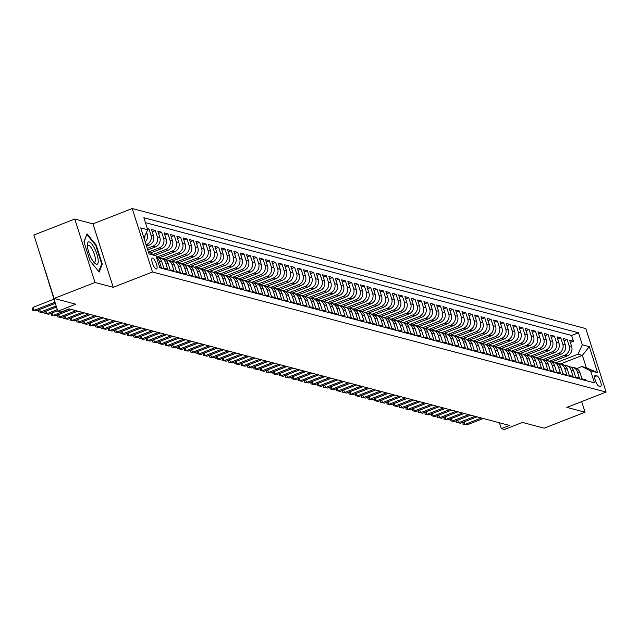 <?xml version="1.0" encoding="UTF-8"?>
<svg xmlns="http://www.w3.org/2000/svg" width="638" height="638" viewBox="0 0 638 638"><rect width="100%" height="100%" fill="white"/><g stroke="black" fill="none" stroke-linecap="round" stroke-linejoin="round"><path stroke-width="0.96" d="M156.174 269.037A5.878 1.731 68.7 0 0 156.565 269.029A5.878 1.731 68.7 0 0 156.254 263.502A5.878 1.731 68.7 0 0 152.673 258.063A5.878 1.731 68.7 0 0 152.291 258.071A5.878 1.731 68.7 0 0 152.594 263.598A5.878 1.731 68.7 0 0 156.174 269.037M37.897 247.648L57.819 311.224L60.985 312.062L69.159 308.872L509.483 425.434L501.301 428.624L504.467 429.462L522.466 422.436L544.158 428.186L585.054 412.22L581.673 401.605M74.758 219.041L33.862 235.007L54.11 298.456L95.006 282.49L113.221 287.315L152.482 271.987L132.226 208.538L92.973 223.866L74.758 219.041L95.006 282.49M152.482 271.987L606.1 392.067L585.851 328.618L132.226 208.538M159.58 266.987L161.278 267.434L159.285 261.173L161.821 261.843A7.353 6.866 -75.2 0 0 157.155 257.297L156.43 257.098M161.821 261.843L163.814 268.104L167.619 269.108L165.617 262.848L168.153 263.526A7.353 6.866 -75.2 0 0 163.488 258.972L160.959 258.302A7.353 6.866 104.8 0 1 165.617 262.848M168.153 263.526L170.147 269.778L173.951 270.791L171.957 264.531L174.485 265.201A7.353 6.866 -75.2 0 0 169.828 260.647L167.292 259.977A7.353 6.866 104.8 0 1 171.957 264.531M174.485 265.201L176.487 271.461L180.283 272.466L178.289 266.206L180.825 266.875A7.353 6.866 -75.2 0 0 176.16 262.322L173.624 261.652A7.353 6.866 104.8 0 1 178.289 266.206M180.825 266.875L182.819 273.136L186.623 274.141L184.621 267.88L187.157 268.55A7.353 6.866 -75.2 0 0 182.5 264.004L179.964 263.334A7.353 6.866 104.8 0 1 184.621 267.88M187.157 268.55L189.159 274.811L192.955 275.815L190.961 269.563L193.497 270.233A7.353 6.866 -75.2 0 0 188.832 265.679L186.296 265.009A7.353 6.866 104.8 0 1 190.961 269.563M193.497 270.233L195.491 276.493L199.295 277.498L197.294 271.238L199.83 271.908A7.353 6.866 -75.2 0 0 195.164 267.354L192.636 266.684A7.353 6.866 104.8 0 1 197.294 271.238M199.83 271.908L201.831 278.168L205.627 279.173L203.634 272.912L206.162 273.582A7.353 6.866 -75.2 0 0 201.504 269.037L198.968 268.367A7.353 6.866 104.8 0 1 203.634 272.912M206.162 273.582L208.163 279.843L211.968 280.848L209.966 274.587L212.502 275.265A7.353 6.866 -75.2 0 0 207.836 270.711L205.308 270.041A7.353 6.866 104.8 0 1 209.966 274.587M212.502 275.265L214.496 281.517L218.3 282.53L216.306 276.27L218.834 276.94A7.353 6.866 -75.2 0 0 214.177 272.386L211.641 271.716A7.353 6.866 104.8 0 1 216.306 276.27M218.834 276.94L220.836 283.2L224.632 284.205L222.638 277.945L225.174 278.615A7.353 6.866 -75.2 0 0 220.509 274.069L217.973 273.391A7.353 6.866 104.8 0 1 222.638 277.945M225.174 278.615L227.168 284.875L230.972 285.88L228.97 279.619L231.506 280.289A7.353 6.866 -75.2 0 0 226.849 275.744L224.313 275.074A7.353 6.866 104.8 0 1 228.97 279.619M231.506 280.289L233.508 286.55L237.304 287.563L235.31 281.302L237.846 281.972A7.353 6.866 -75.2 0 0 233.181 277.418L230.645 276.748A7.353 6.866 104.8 0 1 235.31 281.302M237.846 281.972L239.84 288.232L243.644 289.237L241.642 282.977L244.179 283.647A7.353 6.866 -75.2 0 0 239.513 279.093L236.985 278.423A7.353 6.866 104.8 0 1 241.642 282.977M244.179 283.647L246.172 289.907L249.976 290.912L247.983 284.652L250.511 285.322A7.353 6.866 -75.2 0 0 245.853 280.776L243.317 280.106A7.353 6.866 104.8 0 1 247.983 284.652M250.511 285.322L252.512 291.582L256.316 292.587L254.315 286.334L256.851 287.004A7.353 6.866 -75.2 0 0 252.185 282.451L249.649 281.781A7.353 6.866 104.8 0 1 254.315 286.334M256.851 287.004L258.845 293.265L262.649 294.27L260.647 288.009L263.183 288.679A7.353 6.866 -75.2 0 0 258.526 284.125L255.99 283.455A7.353 6.866 104.8 0 1 260.647 288.009M263.183 288.679L265.185 294.939L268.981 295.944L266.987 289.684L269.523 290.354A7.353 6.866 -75.2 0 0 264.858 285.808L262.322 285.138A7.353 6.866 104.8 0 1 266.987 289.684M269.523 290.354L271.517 296.614L275.321 297.619L273.319 291.359L275.855 292.037A7.353 6.866 -75.2 0 0 271.19 287.483L268.662 286.813A7.353 6.866 104.8 0 1 273.319 291.359M275.855 292.037L277.857 298.289L281.653 299.302L279.659 293.041L282.187 293.711A7.353 6.866 -75.2 0 0 277.53 289.158L274.994 288.488A7.353 6.866 104.8 0 1 279.659 293.041M282.187 293.711L284.189 299.972L287.993 300.976L285.991 294.716L288.528 295.386A7.353 6.866 -75.2 0 0 283.862 290.84L281.334 290.162A7.353 6.866 104.8 0 1 285.991 294.716M288.528 295.386L290.521 301.646L294.325 302.651L292.332 296.391L294.86 297.061A7.353 6.866 -75.2 0 0 290.202 292.515L287.666 291.845A7.353 6.866 104.8 0 1 292.332 296.391M294.86 297.061L296.861 303.321L300.657 304.326L298.664 298.074L301.2 298.744A7.353 6.866 -75.2 0 0 296.534 294.19L293.998 293.52A7.353 6.866 104.8 0 1 298.664 298.074M301.2 298.744L303.194 305.004L306.998 306.009L304.996 299.748L307.532 300.418A7.353 6.866 -75.2 0 0 302.875 295.865L300.339 295.195A7.353 6.866 104.8 0 1 304.996 299.748M307.532 300.418L309.534 306.679L313.33 307.683L311.336 301.423L313.872 302.093A7.353 6.866 -75.2 0 0 309.207 297.547L306.671 296.877A7.353 6.866 104.8 0 1 311.336 301.423M313.872 302.093L315.866 308.353L319.67 309.358L317.668 303.106L320.204 303.776A7.353 6.866 -75.2 0 0 315.539 299.222L313.011 298.552A7.353 6.866 104.8 0 1 317.668 303.106M320.204 303.776L322.198 310.036L326.002 311.041L324.008 304.781L326.536 305.45A7.353 6.866 -75.2 0 0 321.879 300.897L319.343 300.227A7.353 6.866 104.8 0 1 324.008 304.781M326.536 305.45L328.538 311.711L332.342 312.716L330.34 306.455L332.876 307.125A7.353 6.866 -75.2 0 0 328.211 302.579L325.675 301.91A7.353 6.866 104.8 0 1 330.34 306.455M332.876 307.125L334.87 313.386L338.674 314.39L336.681 308.13L339.209 308.808A7.353 6.866 -75.2 0 0 334.551 304.254L332.015 303.584A7.353 6.866 104.8 0 1 336.681 308.13M339.209 308.808L341.21 315.06L345.006 316.073L343.013 309.813L345.549 310.483A7.353 6.866 -75.2 0 0 340.883 305.929L338.347 305.259A7.353 6.866 104.8 0 1 343.013 309.813M345.549 310.483L347.543 316.743L351.347 317.748L349.345 311.488L351.881 312.157A7.353 6.866 -75.2 0 0 347.224 307.612L344.687 306.934A7.353 6.866 104.8 0 1 349.345 311.488M351.881 312.157L353.883 318.418L357.679 319.423L355.685 313.162L358.221 313.832A7.353 6.866 -75.2 0 0 353.556 309.286L351.02 308.617A7.353 6.866 104.8 0 1 355.685 313.162M358.221 313.832L360.215 320.093L364.019 321.097L362.017 314.845L364.553 315.515A7.353 6.866 -75.2 0 0 359.888 310.961L357.36 310.291A7.353 6.866 104.8 0 1 362.017 314.845M364.553 315.515L366.547 321.775L370.351 322.78L368.357 316.52L370.885 317.19A7.353 6.866 -75.2 0 0 366.228 312.636L363.692 311.966A7.353 6.866 104.8 0 1 368.357 316.52M370.885 317.19L372.887 323.45L376.691 324.455L374.689 318.195L377.225 318.864A7.353 6.866 -75.2 0 0 372.56 314.319L370.024 313.649A7.353 6.866 104.8 0 1 374.689 318.195M377.225 318.864L379.219 325.125L383.023 326.13L381.022 319.877L383.558 320.547A7.353 6.866 -75.2 0 0 378.9 315.993L376.364 315.324A7.353 6.866 104.8 0 1 381.022 319.877M383.558 320.547L385.559 326.8L389.355 327.812L387.362 321.552L389.898 322.222A7.353 6.866 -75.2 0 0 385.232 317.668L382.696 316.998A7.353 6.866 104.8 0 1 387.362 321.552M389.898 322.222L391.891 328.482L395.696 329.487L393.694 323.227L396.23 323.897A7.353 6.866 -75.2 0 0 391.565 319.351L389.036 318.673A7.353 6.866 104.8 0 1 393.694 323.227M396.23 323.897L398.232 330.157L402.028 331.162L400.034 324.901L402.562 325.579A7.353 6.866 -75.2 0 0 397.905 321.026L395.369 320.356A7.353 6.866 104.8 0 1 400.034 324.901M402.562 325.579L404.564 331.832L408.368 332.845L406.366 326.584L408.902 327.254A7.353 6.866 -75.2 0 0 404.237 322.7L401.709 322.031A7.353 6.866 104.8 0 1 406.366 326.584M408.902 327.254L410.896 333.514L414.7 334.519L412.706 328.259L415.234 328.929A7.353 6.866 -75.2 0 0 410.577 324.383L408.041 323.705A7.353 6.866 104.8 0 1 412.706 328.259M415.234 328.929L417.236 335.189L421.032 336.194L419.038 329.934L421.574 330.604A7.353 6.866 -75.2 0 0 416.909 326.058L414.373 325.388A7.353 6.866 104.8 0 1 419.038 329.934M421.574 330.604L423.568 336.864L427.372 337.869L425.371 331.616L427.907 332.286A7.353 6.866 -75.2 0 0 423.249 327.733L420.713 327.063A7.353 6.866 104.8 0 1 425.371 331.616M427.907 332.286L429.908 338.547L433.704 339.552L431.711 333.291L434.247 333.961A7.353 6.866 -75.2 0 0 429.581 329.407L427.045 328.737A7.353 6.866 104.8 0 1 431.711 333.291M434.247 333.961L436.24 340.221L440.045 341.226L438.043 334.966L440.579 335.636A7.353 6.866 -75.2 0 0 435.913 331.09L433.385 330.42A7.353 6.866 104.8 0 1 438.043 334.966M440.579 335.636L442.573 341.896L446.377 342.901L444.383 336.649L446.911 337.319A7.353 6.866 -75.2 0 0 442.254 332.765L439.718 332.095A7.353 6.866 104.8 0 1 444.383 336.649M446.911 337.319L448.913 343.571L452.717 344.584L450.715 338.323L453.251 338.993A7.353 6.866 -75.2 0 0 448.586 334.44L446.05 333.77A7.353 6.866 104.8 0 1 450.715 338.323M453.251 338.993L455.245 345.254L459.049 346.259L457.047 339.998L459.583 340.668A7.353 6.866 -75.2 0 0 454.926 336.122L452.39 335.444A7.353 6.866 104.8 0 1 457.047 339.998M459.583 340.668L461.585 346.928L465.381 347.933L463.387 341.673L465.923 342.351A7.353 6.866 -75.2 0 0 461.258 337.797L458.722 337.127A7.353 6.866 104.8 0 1 463.387 341.673M465.923 342.351L467.917 348.603L471.721 349.616L469.72 343.356L472.256 344.026A7.353 6.866 -75.2 0 0 467.598 339.472L465.062 338.802A7.353 6.866 104.8 0 1 469.72 343.356M472.256 344.026L474.257 350.286L478.053 351.291L476.06 345.03L478.596 345.7A7.353 6.866 -75.2 0 0 473.93 341.147L471.394 340.477A7.353 6.866 104.8 0 1 476.06 345.03M478.596 345.7L480.589 351.961L484.394 352.966L482.392 346.705L484.928 347.375A7.353 6.866 -75.2 0 0 480.262 342.829L477.734 342.159A7.353 6.866 104.8 0 1 482.392 346.705M484.928 347.375L486.922 353.635L490.726 354.64L488.732 348.388L491.26 349.058A7.353 6.866 -75.2 0 0 486.603 344.504L484.067 343.834A7.353 6.866 104.8 0 1 488.732 348.388M491.26 349.058L493.262 355.318L497.058 356.323L495.064 350.063L497.6 350.733A7.353 6.866 -75.2 0 0 492.935 346.179L490.399 345.509A7.353 6.866 104.8 0 1 495.064 350.063M497.6 350.733L499.594 356.993L503.398 357.998L501.396 351.737L503.932 352.407A7.353 6.866 -75.2 0 0 499.275 347.862L496.739 347.192A7.353 6.866 104.8 0 1 501.396 351.737M503.932 352.407L505.934 358.668L509.73 359.673L507.736 353.412L510.272 354.09A7.353 6.866 -75.2 0 0 505.607 349.536L503.071 348.866A7.353 6.866 104.8 0 1 507.736 353.412M510.272 354.09L512.266 360.342L516.07 361.355L514.068 355.095L516.605 355.765A7.353 6.866 -75.2 0 0 511.939 351.211L509.411 350.541A7.353 6.866 104.8 0 1 514.068 355.095M516.605 355.765L518.606 362.025L522.402 363.03L520.409 356.77L522.937 357.44A7.353 6.866 -75.2 0 0 518.279 352.894L515.743 352.216A7.353 6.866 104.8 0 1 520.409 356.77M522.937 357.44L524.938 363.7L528.742 364.705L526.741 358.444L529.277 359.122A7.353 6.866 -75.2 0 0 524.611 354.569L522.083 353.899A7.353 6.866 104.8 0 1 526.741 358.444M529.277 359.122L531.271 365.375L535.075 366.387L533.081 360.127L535.609 360.797A7.353 6.866 -75.2 0 0 530.952 356.243L528.416 355.573A7.353 6.866 104.8 0 1 533.081 360.127M535.609 360.797L537.611 367.057L541.407 368.062L539.413 361.802L541.949 362.472A7.353 6.866 -75.2 0 0 537.284 357.918L534.748 357.248A7.353 6.866 104.8 0 1 539.413 361.802M541.949 362.472L543.943 368.732L547.747 369.737L545.745 363.477L548.281 364.146A7.353 6.866 -75.2 0 0 543.624 359.601L541.088 358.931A7.353 6.866 104.8 0 1 545.745 363.477M548.281 364.146L550.283 370.407L554.079 371.412L552.085 365.159L554.621 365.829A7.353 6.866 -75.2 0 0 549.956 361.275L547.42 360.606A7.353 6.866 104.8 0 1 552.085 365.159M554.621 365.829L556.615 372.09L560.419 373.094L558.417 366.834L560.954 367.504A7.353 6.866 -75.2 0 0 556.288 362.95L553.76 362.28A7.353 6.866 104.8 0 1 558.417 366.834M560.954 367.504L562.947 373.764L566.751 374.769L564.758 368.509L567.286 369.179A7.353 6.866 -75.2 0 0 562.628 364.633L560.092 363.963A7.353 6.866 104.8 0 1 564.758 368.509M567.286 369.179L569.287 375.439L573.091 376.444L571.09 370.184L573.626 370.861A7.353 6.866 -75.2 0 0 568.96 366.308L566.424 365.638A7.353 6.866 104.8 0 1 571.09 370.184M573.626 370.861L575.62 377.114L579.424 378.127L577.422 371.866A7.353 6.866 -75.2 0 0 572.764 367.313A7.353 6.866 -75.2 0 0 570.787 367.105M551.639 361.993L567.286 355.884A7.353 6.866 -75.2 0 0 571.64 346.474L569.646 340.214L573.442 341.218L570.348 342.423M549.517 361.164L564.75 355.214A7.353 6.866 -75.2 0 0 569.104 345.796L567.11 339.544L564.016 340.748M567.11 339.544L563.306 338.531L565.308 344.791A7.353 6.866 -75.2 0 1 560.954 354.21L545.307 360.318M538.974 358.636L554.613 352.527A7.353 6.866 -75.2 0 0 558.968 343.116L556.974 336.856L560.778 337.861L557.676 339.073M532.634 356.961L548.281 350.852A7.353 6.866 -75.2 0 0 552.636 341.442L550.634 335.181L554.438 336.186L551.344 337.39M526.302 355.286L541.949 349.177A7.353 6.866 -75.2 0 0 546.295 339.759L544.302 333.499L548.106 334.511L545.011 335.716M519.962 353.604L535.609 347.495A7.353 6.866 -75.2 0 0 539.963 338.084L537.97 331.824L541.766 332.829L538.671 334.041M513.63 351.929L529.277 345.82A7.353 6.866 -75.2 0 0 533.631 336.409L531.629 330.149L535.434 331.154L532.339 332.366M507.298 350.254L522.937 344.145A7.353 6.866 -75.2 0 0 527.291 334.727L525.297 328.474L529.093 329.479L525.999 330.683M500.958 348.579L516.605 342.47A7.353 6.866 -75.2 0 0 520.959 333.052L518.957 326.792L522.761 327.796L519.667 329.009M494.625 346.897L510.264 340.788A7.353 6.866 -75.2 0 0 514.619 331.377L512.625 325.117L516.429 326.122L513.335 327.334M488.285 345.222L503.932 339.113A7.353 6.866 -75.2 0 0 508.287 329.702L506.285 323.442L510.089 324.447L506.995 325.651M481.953 343.547L497.6 337.438A7.353 6.866 -75.2 0 0 501.954 328.02L499.953 321.759L503.757 322.772L500.663 323.976M475.613 341.864L491.26 335.755A7.353 6.866 -75.2 0 0 495.614 326.345L493.621 320.085L497.417 321.089L494.322 322.302M469.281 340.19L484.928 334.081A7.353 6.866 -75.2 0 0 489.282 324.67L487.28 318.41L491.085 319.415L487.99 320.619M462.949 338.515L478.588 332.406A7.353 6.866 -75.2 0 0 482.942 322.988L480.948 316.727L484.744 317.74L481.65 318.944M456.609 336.832L472.256 330.723A7.353 6.866 -75.2 0 0 476.61 321.313L474.608 315.052L478.412 316.057L475.318 317.269M450.276 335.157L465.915 329.048A7.353 6.866 -75.2 0 0 470.27 319.638L468.276 313.378L472.08 314.382L468.986 315.595M443.936 333.483L459.583 327.374A7.353 6.866 -75.2 0 0 463.938 317.955L461.944 311.703L465.74 312.708L462.646 313.912M437.604 331.808L453.251 325.699A7.353 6.866 -75.2 0 0 457.605 316.281L455.604 310.02L459.408 311.025L456.314 312.237M431.264 330.125L446.911 324.016A7.353 6.866 -75.2 0 0 451.265 314.606L449.272 308.345L453.068 309.35L449.973 310.562M424.932 328.45L440.579 322.342A7.353 6.866 -75.2 0 0 444.933 312.931L442.931 306.671L446.736 307.675L443.641 308.88M418.6 326.776L434.239 320.667A7.353 6.866 -75.2 0 0 438.593 311.248L436.599 304.988L440.403 306.001L437.301 307.205M412.26 325.093L427.907 318.984A7.353 6.866 -75.2 0 0 432.261 309.574L430.259 303.313L434.063 304.318L430.969 305.53M405.928 323.418L421.574 317.309A7.353 6.866 -75.2 0 0 425.929 307.899L423.927 301.638L427.731 302.643L424.637 303.847M399.587 321.743L415.234 315.635A7.353 6.866 -75.2 0 0 419.589 306.216L417.595 299.964L421.391 300.969L418.297 302.173M393.255 320.061L408.902 313.952A7.353 6.866 -75.2 0 0 413.257 304.541L411.255 298.281L415.059 299.286L411.965 300.498M386.923 318.386L402.562 312.277A7.353 6.866 -75.2 0 0 406.916 302.867L404.923 296.606L408.719 297.611L405.624 298.823M380.583 316.711L396.23 310.602A7.353 6.866 -75.2 0 0 400.584 301.184L398.583 294.931L402.387 295.936L399.292 297.141M374.251 315.036L389.89 308.928A7.353 6.866 -75.2 0 0 394.244 299.509L392.25 293.249L396.054 294.254L392.96 295.466M367.911 313.354L383.558 307.245A7.353 6.866 -75.2 0 0 387.912 297.834L385.918 291.574L389.714 292.579L386.62 293.791M361.579 311.679L377.225 305.57A7.353 6.866 -75.2 0 0 381.58 296.16L379.578 289.899L383.382 290.904L380.288 292.108M355.238 310.004L370.885 303.895A7.353 6.866 -75.2 0 0 375.24 294.477L373.246 288.216L377.042 289.229L373.948 290.434M348.906 308.321L364.553 302.213A7.353 6.866 -75.2 0 0 368.908 292.802L366.906 286.542L370.71 287.547L367.616 288.759M342.574 306.647L358.213 300.538A7.353 6.866 -75.2 0 0 362.567 291.127L360.574 284.867L364.37 285.872L361.275 287.084M336.234 304.972L351.881 298.863A7.353 6.866 -75.2 0 0 356.235 289.445L354.234 283.192L358.038 284.197L354.943 285.401M329.902 303.289L345.549 297.188A7.353 6.866 -75.2 0 0 349.895 287.77L347.901 281.51L351.705 282.514L348.611 283.727M323.562 301.614L339.209 295.506A7.353 6.866 -75.2 0 0 343.563 286.095L341.569 279.835L345.365 280.84L342.271 282.052M317.23 299.94L332.876 293.831A7.353 6.866 -75.2 0 0 337.231 284.412L335.229 278.16L339.033 279.165L335.939 280.369M310.889 298.265L326.536 292.156A7.353 6.866 -75.2 0 0 330.891 282.738L328.897 276.477L332.693 277.49L329.599 278.694M304.557 296.582L320.204 290.473A7.353 6.866 -75.2 0 0 324.559 281.063L322.557 274.803L326.361 275.807L323.267 277.02M298.225 294.908L313.864 288.799A7.353 6.866 -75.2 0 0 318.218 279.388L316.225 273.128L320.029 274.133L316.934 275.337M291.885 293.233L307.532 287.124A7.353 6.866 -75.2 0 0 311.886 277.705L309.885 271.445L313.689 272.458L310.594 273.662M285.553 291.55L301.2 285.441A7.353 6.866 -75.2 0 0 305.554 276.031L303.552 269.77L307.356 270.775L304.262 271.987M279.213 289.875L294.86 283.766A7.353 6.866 -75.2 0 0 299.214 274.356L297.22 268.096L301.016 269.1L297.922 270.313M272.881 288.201L288.528 282.092A7.353 6.866 -75.2 0 0 292.882 272.673L290.88 266.421L294.684 267.426L291.59 268.63M266.548 286.518L282.187 280.417A7.353 6.866 -75.2 0 0 286.542 270.998L284.548 264.738L288.344 265.743L285.25 266.955M260.208 284.843L275.855 278.734A7.353 6.866 -75.2 0 0 280.21 269.324L278.208 263.063L282.012 264.068L278.918 265.28M253.876 283.168L269.515 277.059A7.353 6.866 -75.2 0 0 273.869 267.641L271.876 261.389L275.68 262.393L272.586 263.598M247.536 281.494L263.183 275.385A7.353 6.866 -75.2 0 0 267.537 265.966L265.544 259.706L269.34 260.719L266.245 261.923M241.204 279.811L256.851 273.702A7.353 6.866 -75.2 0 0 261.205 264.291L259.203 258.031L263.008 259.036L259.913 260.248M234.864 278.136L250.511 272.027A7.353 6.866 -75.2 0 0 254.865 262.617L252.871 256.356L256.667 257.361L253.573 258.565M228.532 276.461L244.179 270.353A7.353 6.866 -75.2 0 0 248.533 260.934L246.531 254.674L250.335 255.686L247.241 256.891M222.199 274.779L237.838 268.67A7.353 6.866 -75.2 0 0 242.193 259.259L240.199 252.999L243.995 254.004L240.901 255.216M215.859 273.104L231.506 266.995A7.353 6.866 -75.2 0 0 235.861 257.585L233.859 251.324L237.663 252.329L234.569 253.541M209.527 271.429L225.174 265.32A7.353 6.866 -75.2 0 0 229.52 255.902L227.527 249.649L231.331 250.654L228.237 251.858M203.187 269.746L218.834 263.646A7.353 6.866 -75.2 0 0 223.188 254.227L221.195 247.967L224.991 248.972L221.896 250.184M196.855 268.072L212.502 261.963A7.353 6.866 -75.2 0 0 216.856 252.552L214.854 246.292L218.659 247.297L215.564 248.509M190.515 266.397L206.162 260.288A7.353 6.866 -75.2 0 0 210.516 250.878L208.522 244.617L212.318 245.622L209.224 246.826M184.183 264.722L199.83 258.613A7.353 6.866 -75.2 0 0 204.184 249.195L202.182 242.934L205.986 243.947L202.892 245.151M177.85 263.039L193.489 256.931A7.353 6.866 -75.2 0 0 197.844 247.52L195.85 241.26L199.654 242.265L196.56 243.477M171.51 261.365L187.157 255.256A7.353 6.866 -75.2 0 0 191.512 245.845L189.51 239.585L193.314 240.59L190.22 241.794M165.178 259.69L180.825 253.581A7.353 6.866 -75.2 0 0 185.179 244.163L183.178 237.902L186.982 238.915L183.888 240.119M158.838 258.007L174.485 251.898A7.353 6.866 -75.2 0 0 178.839 242.488L176.846 236.227L180.642 237.232L177.547 238.445M155.058 255.336L168.153 250.224A7.353 6.866 -75.2 0 0 172.507 240.813L170.506 234.553L174.31 235.558L171.215 236.77M150.361 253.023L161.813 248.549A7.353 6.866 -75.2 0 0 166.167 239.13L164.173 232.878L167.969 233.883L164.875 235.087M147.745 249.889L155.481 246.874A7.353 6.866 -75.2 0 0 159.835 237.456L157.833 231.195L161.637 232.2L158.543 233.412M146.573 246.196L149.14 245.191A7.353 6.866 -75.2 0 0 153.495 235.781L151.501 229.52L155.305 230.525L152.211 231.738M147.266 228.404L148.965 228.851L147.585 229.393M596.913 375.822L595.517 375.447A5.694 1.675 68.7 0 0 595.142 375.463A5.694 1.675 68.7 0 0 595.445 380.814A5.694 1.675 68.7 0 0 598.915 386.086L600.302 386.453A5.694 1.675 68.7 0 0 600.677 386.445A5.694 1.675 68.7 0 0 600.382 381.085A5.694 1.675 68.7 0 0 596.913 375.822L594.624 376.715M148.447 252.074L156.015 255.806L159.851 267.808L594.464 382.864L590.629 370.861L581.896 366.555L576.752 368.565M156.015 255.806L149.045 253.964L140.727 227.902L147.697 229.744L143.869 217.741L578.483 332.789L582.311 344.791L589.281 346.641L597.599 372.704L590.629 370.861M146.094 244.721L149.14 245.191M147.274 248.413L152.945 246.196L155.481 246.874M148.479 252.09L159.285 247.879L161.813 248.549M153.176 254.41L165.617 249.554L168.153 250.224M156.717 257.178L171.949 251.228L174.485 251.898M163.057 258.853L178.289 252.911L180.825 253.581M169.389 260.535L184.621 254.586L187.157 255.256M175.729 262.21L190.961 256.261L193.489 256.931M182.061 263.885L197.294 257.943L199.83 258.613M188.393 265.567L203.626 259.618L206.162 260.288M194.734 267.242L209.966 261.293L212.502 261.963M201.066 268.917L216.298 262.968L218.834 263.646M207.406 270.592L222.638 264.65L225.174 265.32M213.738 272.274L228.97 266.325L231.506 266.995M220.078 273.949L235.31 268L237.838 268.67M226.41 275.624L241.642 269.683L244.179 270.353M232.742 277.307L247.975 271.357L250.511 272.027M239.083 278.981L254.315 273.032L256.851 273.702M245.415 280.656L260.647 274.715L263.183 275.385M251.755 282.339L266.987 276.39L269.515 277.059M258.087 284.014L273.319 278.064L275.855 278.734M264.419 285.688L279.659 279.739L282.187 280.417M270.759 287.363L285.991 281.422L288.528 282.092M277.091 289.046L292.324 283.097L294.86 283.766M283.431 290.721L298.664 284.771L301.2 285.441M289.764 292.395L304.996 286.454L307.532 287.124M296.104 294.078L311.336 288.129L313.864 288.799M302.436 295.753L317.668 289.804L320.204 290.473M308.768 297.428L324 291.478L326.536 292.156M315.108 299.11L330.34 293.161L332.876 293.831M321.44 300.785L336.673 294.836L339.209 295.506M327.78 302.46L343.013 296.51L345.549 297.188M334.113 304.135L349.345 298.193L351.881 298.863M340.445 305.817L355.685 299.868L358.213 300.538M346.785 307.492L362.017 301.543L364.553 302.213M353.117 309.167L368.349 303.225L370.885 303.895M359.457 310.85L374.689 304.9L377.225 305.57M365.789 312.524L381.022 306.575L383.558 307.245M372.129 314.199L387.362 308.25L389.89 308.928M378.462 315.882L393.694 309.932L396.23 310.602M384.794 317.557L400.034 311.607L402.562 312.277M391.134 319.231L406.366 313.282L408.902 313.952M397.466 320.906L412.698 314.965L415.234 315.635M403.806 322.589L419.038 316.639L421.574 317.309M410.138 324.264L425.371 318.314L427.907 318.984M416.478 325.938L431.711 319.997L434.239 320.667M422.811 327.621L438.043 321.672L440.579 322.342M429.143 329.296L444.375 323.346L446.911 324.016M435.483 330.97L450.715 325.021L453.251 325.699M441.815 332.653L457.047 326.704L459.583 327.374M448.155 334.328L463.387 328.379L465.915 329.048M454.487 336.003L469.72 330.053L472.256 330.723M460.819 337.677L476.06 331.736L478.588 332.406M467.16 339.36L482.392 333.411L484.928 334.081M473.492 341.035L488.724 335.086L491.26 335.755M479.832 342.71L495.064 336.768L497.6 337.438M486.164 344.392L501.396 338.443L503.932 339.113M492.504 346.067L507.736 340.118L510.264 340.788M498.836 347.742L514.068 341.793L516.605 342.47M505.168 349.425L520.409 343.475L522.937 344.145M511.509 351.099L526.741 345.15L529.277 345.82M517.841 352.774L533.073 346.825L535.609 347.495M524.181 354.449L539.413 348.507L541.949 349.177M530.513 356.132L545.745 350.182L548.281 350.852M536.853 357.806L552.085 351.857L554.613 352.527M543.185 359.481L558.417 353.54L560.954 354.21M573.442 341.218L571.608 335.476L145.432 222.654M145.217 241.954A7.353 6.866 -75.2 0 0 147.163 234.106L146.557 232.208M148.965 228.851L150.967 235.111A7.353 6.866 104.8 0 1 146.612 244.521M155.305 230.525L157.299 236.786A7.353 6.866 104.8 0 1 152.945 246.196M161.637 232.2L163.639 238.46A7.353 6.866 104.8 0 1 159.285 247.879M167.969 233.883L169.971 240.143A7.353 6.866 104.8 0 1 165.617 249.554M174.31 235.558L176.303 241.818A7.353 6.866 104.8 0 1 171.949 251.228M180.642 237.232L182.643 243.493A7.353 6.866 104.8 0 1 178.289 252.911M186.982 238.915L188.976 245.167A7.353 6.866 104.8 0 1 184.621 254.586M193.314 240.59L195.316 246.85A7.353 6.866 104.8 0 1 190.961 256.261M199.654 242.265L201.648 248.525A7.353 6.866 104.8 0 1 197.294 257.943M205.986 243.947L207.98 250.2A7.353 6.866 104.8 0 1 203.626 259.618M212.318 245.622L214.32 251.882A7.353 6.866 104.8 0 1 209.966 261.293M218.659 247.297L220.652 253.557A7.353 6.866 104.8 0 1 216.298 262.968M224.991 248.972L226.992 255.232A7.353 6.866 104.8 0 1 222.638 264.65M231.331 250.654L233.325 256.915A7.353 6.866 104.8 0 1 228.97 266.325M237.663 252.329L239.665 258.589A7.353 6.866 104.8 0 1 235.31 268M243.995 254.004L245.997 260.264A7.353 6.866 104.8 0 1 241.642 269.683M250.335 255.686L252.329 261.939A7.353 6.866 104.8 0 1 247.975 271.357M256.667 257.361L258.669 263.622A7.353 6.866 104.8 0 1 254.315 273.032M263.008 259.036L265.001 265.296A7.353 6.866 104.8 0 1 260.647 274.715M269.34 260.719L271.341 266.971A7.353 6.866 104.8 0 1 266.987 276.39M275.68 262.393L277.674 268.654A7.353 6.866 104.8 0 1 273.319 278.064M282.012 264.068L284.006 270.329A7.353 6.866 104.8 0 1 279.659 279.739M288.344 265.743L290.346 272.003A7.353 6.866 104.8 0 1 285.991 281.422M294.684 267.426L296.678 273.686A7.353 6.866 104.8 0 1 292.324 283.097M301.016 269.1L303.018 275.361A7.353 6.866 104.8 0 1 298.664 284.771M307.356 270.775L309.35 277.036A7.353 6.866 104.8 0 1 304.996 286.454M313.689 272.458L315.69 278.71A7.353 6.866 104.8 0 1 311.336 288.129M320.029 274.133L322.023 280.393A7.353 6.866 104.8 0 1 317.668 289.804M326.361 275.807L328.355 282.068A7.353 6.866 104.8 0 1 324 291.478M332.693 277.49L334.695 283.743A7.353 6.866 104.8 0 1 330.34 293.161M339.033 279.165L341.027 285.425A7.353 6.866 104.8 0 1 336.673 294.836M345.365 280.84L347.367 287.1A7.353 6.866 104.8 0 1 343.013 296.51M351.705 282.514L353.699 288.775A7.353 6.866 104.8 0 1 349.345 298.193M358.038 284.197L360.039 290.457A7.353 6.866 104.8 0 1 355.685 299.868M364.37 285.872L366.371 292.132A7.353 6.866 104.8 0 1 362.017 301.543M370.71 287.547L372.704 293.807A7.353 6.866 104.8 0 1 368.349 303.225M377.042 289.229L379.044 295.482A7.353 6.866 104.8 0 1 374.689 304.9M383.382 290.904L385.376 297.164A7.353 6.866 104.8 0 1 381.022 306.575M389.714 292.579L391.716 298.839A7.353 6.866 104.8 0 1 387.362 308.25M396.054 294.254L398.048 300.514A7.353 6.866 104.8 0 1 393.694 309.932M402.387 295.936L404.38 302.197A7.353 6.866 104.8 0 1 400.034 311.607M408.719 297.611L410.72 303.871A7.353 6.866 104.8 0 1 406.366 313.282M415.059 299.286L417.053 305.546A7.353 6.866 104.8 0 1 412.698 314.965M421.391 300.969L423.393 307.229A7.353 6.866 104.8 0 1 419.038 316.639M427.731 302.643L429.725 308.904A7.353 6.866 104.8 0 1 425.371 318.314M434.063 304.318L436.065 310.578A7.353 6.866 104.8 0 1 431.711 319.997M440.403 306.001L442.397 312.253A7.353 6.866 104.8 0 1 438.043 321.672M446.736 307.675L448.729 313.936A7.353 6.866 104.8 0 1 444.375 323.346M453.068 309.35L455.069 315.611A7.353 6.866 104.8 0 1 450.715 325.021M459.408 311.025L461.402 317.285A7.353 6.866 104.8 0 1 457.047 326.704M465.74 312.708L467.742 318.968A7.353 6.866 104.8 0 1 463.387 328.379M472.08 314.382L474.074 320.643A7.353 6.866 104.8 0 1 469.72 330.053M478.412 316.057L480.414 322.318A7.353 6.866 104.8 0 1 476.06 331.736M484.744 317.74L486.746 324A7.353 6.866 104.8 0 1 482.392 333.411M491.085 319.415L493.078 325.675A7.353 6.866 104.8 0 1 488.724 335.086M497.417 321.089L499.418 327.35A7.353 6.866 104.8 0 1 495.064 336.768M503.757 322.772L505.751 329.025A7.353 6.866 104.8 0 1 501.396 338.443M510.089 324.447L512.091 330.707A7.353 6.866 104.8 0 1 507.736 340.118M516.429 326.122L518.423 332.382A7.353 6.866 104.8 0 1 514.068 341.793M522.761 327.796L524.755 334.057A7.353 6.866 104.8 0 1 520.409 343.475M529.093 329.479L531.095 335.74A7.353 6.866 104.8 0 1 526.741 345.15M535.434 331.154L537.427 337.414A7.353 6.866 104.8 0 1 533.073 346.825M541.766 332.829L543.767 339.089A7.353 6.866 104.8 0 1 539.413 348.507M548.106 334.511L550.1 340.764A7.353 6.866 104.8 0 1 545.745 350.182M554.438 336.186L556.44 342.446A7.353 6.866 104.8 0 1 552.085 351.857M560.778 337.861L562.772 344.121A7.353 6.866 104.8 0 1 558.417 353.54M586.027 380.631L585.756 379.801L581.96 378.797L579.958 372.536A7.353 6.866 -75.2 0 0 575.301 367.982L572.764 367.313M581.896 366.555L586.338 367.727L582.39 355.382L577.956 354.21L582.311 344.791M560.292 364.011L582.39 355.382L589.281 346.641M555.857 362.839L577.956 354.21M57.819 311.224L75.81 304.198L54.11 298.456M606.1 392.067L566.839 407.395L585.054 412.22M499.434 422.771L501.301 428.624M571.608 335.476L578.483 332.789M564.447 365.43A7.353 6.866 104.8 0 1 566.424 365.638M558.114 363.756A7.353 6.866 104.8 0 1 560.092 363.963M551.774 362.073A7.353 6.866 104.8 0 1 553.76 362.28M545.442 360.398A7.353 6.866 104.8 0 1 547.42 360.606M539.11 358.723A7.353 6.866 104.8 0 1 541.088 358.931M532.77 357.049A7.353 6.866 104.8 0 1 534.748 357.248M526.438 355.366A7.353 6.866 104.8 0 1 528.416 355.573M520.098 353.691A7.353 6.866 104.8 0 1 522.083 353.899M513.765 352.016A7.353 6.866 104.8 0 1 515.743 352.216M507.425 350.334A7.353 6.866 104.8 0 1 509.411 350.541M501.093 348.659A7.353 6.866 104.8 0 1 503.071 348.866M494.761 346.984A7.353 6.866 104.8 0 1 496.739 347.192M488.421 345.302A7.353 6.866 104.8 0 1 490.399 345.509M482.089 343.627A7.353 6.866 104.8 0 1 484.067 343.834M475.749 341.952A7.353 6.866 104.8 0 1 477.734 342.159M469.416 340.277A7.353 6.866 104.8 0 1 471.394 340.477M463.084 338.595A7.353 6.866 104.8 0 1 465.062 338.802M456.744 336.92A7.353 6.866 104.8 0 1 458.722 337.127M450.412 335.245A7.353 6.866 104.8 0 1 452.39 335.444M444.072 333.562A7.353 6.866 104.8 0 1 446.05 333.77M437.74 331.888A7.353 6.866 104.8 0 1 439.718 332.095M431.4 330.213A7.353 6.866 104.8 0 1 433.385 330.42M425.067 328.53A7.353 6.866 104.8 0 1 427.045 328.737M418.735 326.855A7.353 6.866 104.8 0 1 420.713 327.063M412.395 325.181A7.353 6.866 104.8 0 1 414.373 325.388M406.063 323.506A7.353 6.866 104.8 0 1 408.041 323.705M399.723 321.823A7.353 6.866 104.8 0 1 401.709 322.031M393.391 320.148A7.353 6.866 104.8 0 1 395.369 320.356M387.051 318.474A7.353 6.866 104.8 0 1 389.036 318.673M380.719 316.791A7.353 6.866 104.8 0 1 382.696 316.998M374.386 315.116A7.353 6.866 104.8 0 1 376.364 315.324M368.046 313.441A7.353 6.866 104.8 0 1 370.024 313.649M361.714 311.767A7.353 6.866 104.8 0 1 363.692 311.966M355.374 310.084A7.353 6.866 104.8 0 1 357.36 310.291M349.042 308.409A7.353 6.866 104.8 0 1 351.02 308.617M342.71 306.734A7.353 6.866 104.8 0 1 344.687 306.934M336.37 305.052A7.353 6.866 104.8 0 1 338.347 305.259M330.037 303.377A7.353 6.866 104.8 0 1 332.015 303.584M323.697 301.702A7.353 6.866 104.8 0 1 325.675 301.91M317.365 300.019A7.353 6.866 104.8 0 1 319.343 300.227M311.025 298.345A7.353 6.866 104.8 0 1 313.011 298.552M304.693 296.67A7.353 6.866 104.8 0 1 306.671 296.877M298.361 294.995A7.353 6.866 104.8 0 1 300.339 295.195M292.021 293.313A7.353 6.866 104.8 0 1 293.998 293.52M285.688 291.638A7.353 6.866 104.8 0 1 287.666 291.845M279.348 289.963A7.353 6.866 104.8 0 1 281.334 290.162M273.016 288.28A7.353 6.866 104.8 0 1 274.994 288.488M266.684 286.606A7.353 6.866 104.8 0 1 268.662 286.813M260.344 284.931A7.353 6.866 104.8 0 1 262.322 285.138M254.012 283.248A7.353 6.866 104.8 0 1 255.99 283.455M247.672 281.573A7.353 6.866 104.8 0 1 249.649 281.781M241.339 279.899A7.353 6.866 104.8 0 1 243.317 280.106M234.999 278.224A7.353 6.866 104.8 0 1 236.985 278.423M228.667 276.541A7.353 6.866 104.8 0 1 230.645 276.748M222.335 274.866A7.353 6.866 104.8 0 1 224.313 275.074M215.995 273.192A7.353 6.866 104.8 0 1 217.973 273.391M209.663 271.509A7.353 6.866 104.8 0 1 211.641 271.716M203.323 269.834A7.353 6.866 104.8 0 1 205.308 270.041M196.99 268.159A7.353 6.866 104.8 0 1 198.968 268.367M190.65 266.477A7.353 6.866 104.8 0 1 192.636 266.684M184.318 264.802A7.353 6.866 104.8 0 1 186.296 265.009M177.986 263.127A7.353 6.866 104.8 0 1 179.964 263.334M171.646 261.452A7.353 6.866 104.8 0 1 173.624 261.652M165.314 259.77A7.353 6.866 104.8 0 1 167.292 259.977M158.974 258.095A7.353 6.866 104.8 0 1 160.959 258.302M156.557 257.497A7.353 6.866 104.8 0 1 159.285 261.173M147.697 229.744L143.925 237.902M144.986 235.613A7.353 6.866 104.8 0 1 144.276 239.003M586.338 367.727L597.599 372.704M113.221 287.315L92.973 223.866M90.054 260.878L99.217 272.051L102.279 264.116L96.178 245.008L87.015 233.835L83.953 241.77L90.054 260.878M95.628 245.223L96.178 245.008M101.458 264.443L102.279 264.116M464.113 421.846L464.942 424.43L481.403 418.002M483.309 418.504L466.841 424.932L462.877 424.103L463.555 422.069M462.877 424.103L466.841 424.932M98.132 259.594A11.947 3.517 68.7 0 0 92.502 244.936A11.947 3.517 68.7 0 0 87.366 244.346A11.947 3.517 68.7 0 0 87.446 246.555A11.947 3.517 68.7 0 0 94.711 263.167A11.947 3.517 68.7 0 0 98.132 259.594M93.627 261.947A9.044 2.664 68.7 0 0 94.584 262.082A9.044 2.664 68.7 0 0 95.349 258.589A9.044 2.664 68.7 0 0 92.231 249.354A9.044 2.664 68.7 0 0 88.012 245.231A9.044 2.664 68.7 0 0 87.39 245.981M84.017 241.977L86.88 234.561L95.756 245.383L101.665 263.901L98.738 271.477M457.781 420.171L458.602 422.755L475.071 416.327M476.969 416.829L460.508 423.257L456.545 422.42L457.223 420.386M456.545 422.42L460.508 423.257M451.441 418.496L452.27 421.08L468.739 414.644M470.637 415.147L454.168 421.582L450.205 420.745L450.883 418.711M450.205 420.745L454.168 421.582M445.109 416.813L445.93 419.397L462.398 412.969M464.305 413.472L447.836 419.9L443.873 419.07L444.55 417.037M443.873 419.07L447.836 419.9M438.777 415.139L439.598 417.723L456.066 411.295M457.964 411.797L441.496 418.225L437.532 417.396L438.21 415.354M437.532 417.396L441.496 418.225M432.436 413.464L433.266 416.048L449.726 409.612M451.632 410.122L435.164 416.55L431.2 415.713L431.878 413.679M431.2 415.713L435.164 416.55M426.104 411.781L426.926 414.365L443.394 407.937M445.292 408.44L428.824 414.867L424.868 414.038L425.546 412.004M424.868 414.038L428.824 414.867M419.764 410.106L420.594 412.69L437.062 406.262M438.96 406.765L422.492 413.193L418.528 412.363L419.206 410.322M418.528 412.363L422.492 413.193M413.432 408.432L414.253 411.016L430.722 404.588M432.62 405.09L416.159 411.518L412.196 410.681L412.874 408.647M412.196 410.681L416.159 411.518M407.1 406.749L407.921 409.333L424.39 402.905M426.288 403.407L409.819 409.843L405.856 409.006L406.534 406.972M405.856 409.006L409.819 409.843M400.76 405.074L401.581 407.658L418.05 401.23M419.956 401.733L403.487 408.161L399.524 407.331L400.201 405.297M399.524 407.331L403.487 408.161M394.428 403.399L395.249 405.983L411.717 399.555M413.615 400.058L397.147 406.486L393.191 405.648L393.861 403.615M393.191 405.648L397.147 406.486M388.087 401.725L388.917 404.309L405.377 397.873M407.283 398.375L390.815 404.811L386.851 403.974L387.529 401.94M386.851 403.974L390.815 404.811M381.755 400.042L382.577 402.626L399.045 396.198M400.943 396.7L384.483 403.128L380.519 402.299L381.197 400.265M380.519 402.299L384.483 403.128M375.415 398.367L376.245 400.951L392.713 394.523M394.611 395.026L378.143 401.454L374.179 400.624L374.857 398.583M374.179 400.624L378.143 401.454M369.083 396.692L369.904 399.276L386.373 392.841M388.279 393.351L371.81 399.779L367.847 398.941L368.525 396.908M367.847 398.941L371.81 399.779M362.751 395.01L363.572 397.594L380.041 391.166M381.939 391.668L365.47 398.096L361.507 397.267L362.185 395.233M361.507 397.267L365.47 398.096M356.411 393.335L357.24 395.919L373.701 389.491M375.607 389.993L359.138 396.421L355.175 395.592L355.852 393.55M355.175 395.592L359.138 396.421M350.079 391.66L350.9 394.244L367.368 387.816M369.266 388.319L352.798 394.747L348.842 393.909L349.52 391.876M348.842 393.909L352.798 394.747M343.738 389.978L344.568 392.561L361.028 386.134M362.934 386.636L346.466 393.072L342.502 392.234L343.18 390.201M342.502 392.234L346.466 393.072M337.406 388.303L338.228 390.887L354.696 384.459M356.594 384.961L340.134 391.389L336.17 390.56L336.848 388.526M336.17 390.56L340.134 391.389M331.066 386.628L331.896 389.212L348.364 382.784M350.262 383.286L333.794 389.714L329.83 388.877L330.508 386.843M329.83 388.877L333.794 389.714M324.734 384.953L325.555 387.537L342.024 381.101M343.93 381.604L327.461 388.04L323.498 387.202L324.176 385.169M323.498 387.202L327.461 388.04M318.402 383.271L319.223 385.854L335.692 379.427M337.59 379.929L321.121 386.357L317.158 385.527L317.836 383.494M317.158 385.527L321.121 386.357M312.062 381.596L312.891 384.18L329.352 377.752M331.258 378.254L314.789 384.682L310.826 383.853L311.504 381.811M310.826 383.853L314.789 384.682M305.73 379.921L306.551 382.505L323.019 376.069M324.917 376.579L308.457 383.007L304.493 382.17L305.171 380.136M304.493 382.17L308.457 383.007M299.389 378.238L300.219 380.822L316.687 374.394M318.585 374.897L302.117 381.325L298.153 380.495L298.831 378.462M298.153 380.495L302.117 381.325M293.057 376.564L293.879 379.147L310.347 372.72M312.245 373.222L295.785 379.65L291.821 378.82L292.499 376.787M291.821 378.82L295.785 379.65M286.725 374.889L287.547 377.473L304.015 371.045M305.913 371.547L289.445 377.975L285.481 377.138L286.159 375.104M285.481 377.138L289.445 377.975M280.385 373.214L281.214 375.79L297.675 369.362M299.581 369.865L283.113 376.3L279.149 375.463L279.827 373.429M279.149 375.463L283.113 376.3M274.053 371.531L274.874 374.115L291.343 367.687M293.241 368.19L276.772 374.618L272.817 373.788L273.487 371.755M272.817 373.788L276.772 374.618M267.713 369.857L268.542 372.44L285.003 366.013M286.909 366.515L270.44 372.943L266.477 372.106L267.155 370.072M266.477 372.106L270.44 372.943M261.381 368.182L262.202 370.766L278.67 364.33M280.568 364.832L264.108 371.268L260.144 370.431L260.822 368.397M260.144 370.431L264.108 371.268M255.041 366.499L255.87 369.083L272.338 362.655M274.236 363.158L257.768 369.585L253.804 368.756L254.482 366.722M253.804 368.756L257.768 369.585M248.708 364.824L249.53 367.408L265.998 360.98M267.904 361.483L251.436 367.911L247.472 367.081L248.15 365.04M247.472 367.081L251.436 367.911M242.376 363.15L243.198 365.733L259.666 359.298M261.564 359.808L245.096 366.236L241.132 365.399L241.81 363.365M241.132 365.399L245.096 366.236M236.036 361.467L236.865 364.051L253.326 357.623M255.232 358.125L238.764 364.553L234.8 363.724L235.478 361.69M234.8 363.724L238.764 364.553M229.704 359.792L230.525 362.376L246.994 355.948M248.892 356.451L232.423 362.878L228.468 362.049L229.146 360.015M228.468 362.049L232.423 362.878M223.364 358.117L224.193 360.701L240.662 354.273M242.56 354.776L226.091 361.204L222.128 360.366L222.806 358.333M222.128 360.366L226.091 361.204M217.032 356.443L217.853 359.019L234.321 352.591M236.219 353.093L219.759 359.529L215.796 358.692L216.473 356.658M215.796 358.692L219.759 359.529M210.692 354.76L211.521 357.344L227.989 350.916M229.887 351.418L213.419 357.846L209.455 357.017L210.133 354.983M209.455 357.017L213.419 357.846M204.359 353.085L205.181 355.669L221.649 349.241M223.555 349.744L207.087 356.171L203.123 355.334L203.801 353.3M203.123 355.334L207.087 356.171M198.027 351.41L198.849 353.994L215.317 347.558M217.215 348.061L200.747 354.497L196.791 353.659L197.461 351.626M196.791 353.659L200.747 354.497M191.687 349.728L192.517 352.312L208.977 345.884M210.883 346.386L194.415 352.814L190.451 351.985L191.129 349.951M190.451 351.985L194.415 352.814M185.355 348.053L186.176 350.637L202.645 344.209M204.543 344.711L188.082 351.139L184.119 350.31L184.797 348.268M184.119 350.31L188.082 351.139M179.015 346.378L179.844 348.962L196.313 342.534M198.211 343.037L181.742 349.464L177.779 348.627L178.457 346.594M177.779 348.627L181.742 349.464M172.683 344.695L173.504 347.279L189.972 340.851M191.871 341.354L175.41 347.782L171.447 346.952L172.124 344.919M171.447 346.952L175.41 347.782M166.351 343.021L167.172 345.605L183.64 339.177M185.538 339.679L169.07 346.107L165.106 345.278L165.784 343.244M165.106 345.278L169.07 346.107M160.01 341.346L160.84 343.93L177.3 337.502M179.206 338.004L162.738 344.432L158.774 343.595L159.452 341.561M158.774 343.595L162.738 344.432M153.678 339.671L154.5 342.247L170.968 335.819M172.866 336.322L156.398 342.758L152.442 341.92L153.112 339.887M152.442 341.92L156.398 342.758M147.338 337.988L148.168 340.572L164.628 334.145M166.534 334.647L150.066 341.075L146.102 340.245L146.78 338.212M146.102 340.245L150.066 341.075M141.006 336.314L141.827 338.898L158.296 332.47M160.194 332.972L143.733 339.4L139.77 338.571L140.448 336.529M139.77 338.571L143.733 339.4M134.666 334.639L135.495 337.223L151.964 330.787M153.862 331.297L137.393 337.725L133.43 336.888L134.108 334.854M133.43 336.888L137.393 337.725M128.334 332.956L129.155 335.54L145.624 329.112M147.53 329.615L131.061 336.043L127.098 335.213L127.775 333.18M127.098 335.213L131.061 336.043M122.002 331.281L122.823 333.865L139.291 327.438M141.189 327.94L124.721 334.368L120.757 333.538L121.435 331.497M120.757 333.538L124.721 334.368M115.661 329.607L116.491 332.191L132.951 325.763M134.857 326.265L118.389 332.693L114.425 331.856L115.103 329.822M114.425 331.856L118.389 332.693M109.329 327.924L110.151 330.508L126.619 324.08M128.517 324.582L112.049 331.018L108.093 330.181L108.771 328.147M108.093 330.181L112.049 331.018M102.989 326.249L103.819 328.833L120.287 322.405M122.185 322.908L105.717 329.336L101.753 328.506L102.431 326.473M101.753 328.506L105.717 329.336M96.657 324.575L97.478 327.158L113.947 320.731M115.845 321.233L99.384 327.661L95.421 326.823L96.099 324.79M95.421 326.823L99.384 327.661M90.325 322.9L91.146 325.484L107.615 319.048M109.513 319.55L93.044 325.986L89.081 325.149L89.759 323.115M89.081 325.149L93.044 325.986M83.985 321.217L84.806 323.801L101.275 317.373M103.181 317.876L86.712 324.303L82.749 323.474L83.426 321.44M82.749 323.474L86.712 324.303M77.653 319.542L78.474 322.126L94.942 315.698M96.84 316.201L80.372 322.629L76.416 321.799L77.086 319.758M76.416 321.799L80.372 322.629M71.312 317.868L72.142 320.451L88.602 314.016M90.508 314.526L74.04 320.954L70.076 320.116L70.754 318.083M70.076 320.116L74.04 320.954M64.98 316.185L65.802 318.769L82.27 312.341M84.168 312.843L67.708 319.271L63.744 318.442L64.422 316.408M63.744 318.442L67.708 319.271M58.64 314.51L59.47 317.094L75.938 310.666M77.836 311.169L61.368 317.596L57.404 316.767L58.082 314.725M57.404 316.767L61.368 317.596M52.308 312.835L53.129 315.419L69.598 308.991M71.496 309.494L55.035 315.922L51.072 315.084L51.75 313.051M51.072 315.084L55.035 315.922M45.976 311.153L46.797 313.736L57.308 309.637M57.659 310.746L48.695 314.247L44.732 313.41L45.41 311.376M44.732 313.41L48.695 314.247M39.636 309.478L40.465 312.062L56.128 305.945M56.487 307.053L42.363 312.564L38.4 311.735L39.078 309.701M38.4 311.735L42.363 312.564M55.307 303.361L36.023 310.889L32.067 310.052L34.125 310.387L33.144 307.301L53.967 299.166M36.023 310.889L34.125 310.387L54.956 302.252M32.067 310.052L33.144 307.301M564.75 355.214L567.286 355.884M569.104 345.796L571.64 346.474M145.847 233.755L147.163 234.106M150.967 235.111L153.495 235.781M157.299 236.786L159.835 237.456M163.639 238.46L166.167 239.13M169.971 240.143L172.507 240.813M176.303 241.818L178.839 242.488M182.643 243.493L185.179 244.163M188.976 245.167L191.512 245.845M195.316 246.85L197.844 247.52M201.648 248.525L204.184 249.195M207.98 250.2L210.516 250.878M214.32 251.882L216.856 252.552M220.652 253.557L223.188 254.227M226.992 255.232L229.52 255.902M233.325 256.915L235.861 257.585M239.665 258.589L242.193 259.259M245.997 260.264L248.533 260.934M252.329 261.939L254.865 262.617M258.669 263.622L261.205 264.291M265.001 265.296L267.537 265.966M271.341 266.971L273.869 267.641M277.674 268.654L280.21 269.324M284.006 270.329L286.542 270.998M290.346 272.003L292.882 272.673M296.678 273.686L299.214 274.356M303.018 275.361L305.554 276.031M309.35 277.036L311.886 277.705M315.69 278.71L318.218 279.388M322.023 280.393L324.559 281.063M328.355 282.068L330.891 282.738M334.695 283.743L337.231 284.412M341.027 285.425L343.563 286.095M347.367 287.1L349.895 287.77M353.699 288.775L356.235 289.445M360.039 290.457L362.567 291.127M366.371 292.132L368.908 292.802M372.704 293.807L375.24 294.477M379.044 295.482L381.58 296.16M385.376 297.164L387.912 297.834M391.716 298.839L394.244 299.509M398.048 300.514L400.584 301.184M404.38 302.197L406.916 302.867M410.72 303.871L413.257 304.541M417.053 305.546L419.589 306.216M423.393 307.229L425.929 307.899M429.725 308.904L432.261 309.574M436.065 310.578L438.593 311.248M442.397 312.253L444.933 312.931M448.729 313.936L451.265 314.606M455.069 315.611L457.605 316.281M461.402 317.285L463.938 317.955M467.742 318.968L470.27 319.638M474.074 320.643L476.61 321.313M480.414 322.318L482.942 322.988M486.746 324L489.282 324.67M493.078 325.675L495.614 326.345M499.418 327.35L501.954 328.02M505.751 329.025L508.287 329.702M512.091 330.707L514.619 331.377M518.423 332.382L520.959 333.052M524.755 334.057L527.291 334.727M531.095 335.74L533.631 336.409M537.427 337.414L539.963 338.084M543.767 339.089L546.295 339.759M550.1 340.764L552.636 341.442M556.44 342.446L558.968 343.116M562.772 344.121L565.308 344.791M577.422 371.866L579.958 372.536M594.863 375.71L595.517 375.447"/></g></svg>
